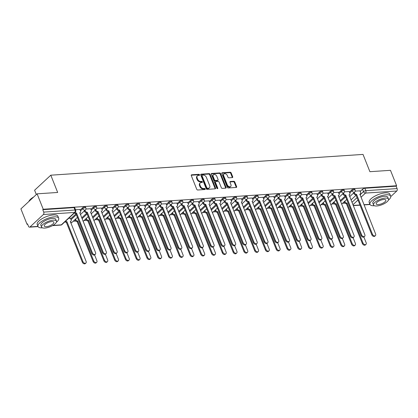 <?xml version="1.0" encoding="UTF-8"?>
<svg xmlns="http://www.w3.org/2000/svg" width="418" height="418" viewBox="0 0 418 418"><rect width="100%" height="100%" fill="white"/><g stroke="black" fill="none" stroke-linecap="round" stroke-linejoin="round"><path stroke-width="0.63" d="M199.558 174.813A0.611 0.423 47.1 0 0 198.869 174.311L191.669 174.787A0.873 0.606 47.1 0 0 191.376 174.907A0.873 0.606 47.1 0 0 191.292 175.597L196.742 189.281A0.873 0.606 47.1 0 0 197.724 189.997L204.924 189.521A0.611 0.423 47.1 0 0 204.501 188.455L203.566 188.518A2.801 1.933 47.1 0 1 200.431 186.229L199.976 185.085A2.801 1.933 47.1 0 1 200.238 182.891A2.801 1.933 47.1 0 1 201.178 182.509L202.108 182.447A0.611 0.423 47.1 0 0 201.685 181.381L200.755 181.443A2.801 1.933 47.1 0 1 197.615 179.155L197.16 178.016A2.801 1.933 47.1 0 1 197.427 175.816A2.801 1.933 47.1 0 1 198.362 175.435L199.297 175.377A0.611 0.423 47.1 0 0 199.558 174.813M199.125 175.388A0.611 0.423 47.1 0 0 198.398 174.75L191.235 175.226M204.752 189.532A0.611 0.423 47.1 0 0 204.026 188.894L203.096 188.957L203.566 188.518M201.936 182.457A0.611 0.423 47.1 0 0 201.215 181.82L200.279 181.882L200.755 181.443M232.335 177.587A0.873 0.606 47.1 0 0 232.627 177.467A0.873 0.606 47.1 0 0 232.711 176.783L231.18 172.942A0.873 0.606 47.1 0 0 230.198 172.226L222.204 172.759A0.873 0.606 47.1 0 0 221.911 172.88A0.873 0.606 47.1 0 0 221.827 173.564L227.277 187.254A0.873 0.606 47.1 0 0 228.254 187.969L236.254 187.436A0.873 0.606 47.1 0 0 236.546 187.316A0.873 0.606 47.1 0 0 236.63 186.632L234.78 181.992A0.873 0.606 47.1 0 0 233.803 181.276L230.381 181.501A0.873 0.606 47.1 0 0 230.088 181.621A0.873 0.606 47.1 0 0 230.004 182.311L230.919 184.61A2.341 1.62 47.1 0 1 230.699 186.444A2.341 1.62 47.1 0 1 227.293 184.85L223.708 175.837A2.341 1.62 47.1 0 1 223.928 174.003A2.341 1.62 47.1 0 1 227.335 175.597L227.93 177.101A0.873 0.606 47.1 0 0 228.912 177.817L232.335 177.587M43.388 214.518L30.023 226.932A1.782 1.123 -93.8 0 1 29.526 227.162A1.782 1.123 -93.8 0 1 28.466 226.258L27.51 223.86L27.034 224.299L20.9 208.88L37.097 193.832L57.674 192.463L50.797 175.189L363.028 154.414L369.904 171.694L390.48 170.325L396.614 185.738L43.232 209.251L42.761 209.69L43.718 212.093L74.994 210.008A1.782 0.632 -21.7 0 1 75.705 210.228L74.749 207.824A1.782 0.632 -21.7 0 0 74.038 207.61L74.994 210.008A1.782 1.123 -93.8 0 1 74.665 212.438L43.388 214.518A1.782 1.123 -93.8 0 0 43.718 212.093M37.097 193.832L43.232 209.251M210.102 174.343A0.873 0.606 47.1 0 0 209.12 173.627L201.126 174.16A0.873 0.606 47.1 0 0 200.833 174.28A0.873 0.606 47.1 0 0 200.75 174.964L206.194 188.654A0.873 0.606 47.1 0 0 207.176 189.37L215.176 188.837A0.873 0.606 47.1 0 0 215.469 188.717A0.873 0.606 47.1 0 0 215.552 188.032L210.102 174.343L209.632 174.781A0.873 0.606 47.1 0 0 208.65 174.066L200.687 174.599M211.665 173.46L219.659 172.927A0.873 0.606 47.1 0 1 220.641 173.642L226.091 187.332A0.873 0.606 47.1 0 1 226.007 188.016A0.873 0.606 47.1 0 1 225.715 188.137L222.292 188.366A0.873 0.606 47.1 0 1 221.31 187.651L219.1 182.096A0.873 0.606 47.1 0 0 218.123 181.381L215.85 181.532A0.873 0.606 47.1 0 0 215.557 181.652A0.873 0.606 47.1 0 0 215.474 182.337L217.773 188.116A0.611 0.423 47.1 0 1 216.827 188.184L211.289 174.264A0.873 0.606 47.1 0 1 211.372 173.58A0.873 0.606 47.1 0 1 211.665 173.46L211.231 173.862M351.005 199.945L356.084 195.227M360.191 191.413L362.542 189.229L363.498 191.632A1.782 0.632 -21.7 0 1 365.823 190.66L397.1 188.581A1.782 1.123 86.2 0 1 396.771 191.01L390.767 196.585M27.034 224.299L27.666 224.257M73.26 221.221L75.783 221.054M84.034 220.505L86.557 220.338M94.802 219.79L97.326 219.622M105.576 219.074L108.1 218.907M116.345 218.358L118.869 218.186M127.119 217.637L129.643 217.47M137.888 216.921L140.411 216.754M148.662 216.205L151.185 216.038M159.43 215.489L161.954 215.322M170.204 214.774L172.728 214.606M180.973 214.058L183.497 213.885M191.747 213.337L194.271 213.17M202.516 212.621L205.039 212.454M213.29 211.905L215.813 211.738M224.058 211.189L226.582 211.022M234.832 210.473L237.356 210.306M245.601 209.758L248.125 209.59M256.375 209.042L258.899 208.869M267.144 208.321L269.673 208.154M277.918 207.605L280.441 207.438M288.686 206.889L291.215 206.722M299.46 206.173L301.984 206.006M310.229 205.457L312.758 205.29M321.003 204.742L323.527 204.574M331.772 204.026L334.301 203.853M342.546 203.305L345.069 203.138M36.319 194.553L34.6 190.232L50.797 175.189M396.614 185.738L396.144 186.177L397.1 188.581M70.464 218.253L68.683 218.311M79.906 209.481L75.501 209.711M90.68 208.765L85.946 209.016M101.449 208.049L96.715 208.3M112.223 207.328L107.489 207.584M122.991 206.612L118.257 206.863M133.765 205.896L129.031 206.147M144.539 205.181L139.8 205.431M155.308 204.465L150.574 204.715M166.082 203.749L161.343 204M176.851 203.033L172.117 203.284M187.625 202.312L182.885 202.568M198.393 201.596L193.659 201.847M209.167 200.88L204.428 201.131M219.936 200.165L215.202 200.415M230.71 199.449L225.971 199.699M241.479 198.733L236.745 198.984M252.253 198.017L247.513 198.268M263.021 197.296L258.287 197.552M273.795 196.58L269.056 196.831M284.564 195.864L279.83 196.115M295.338 195.149L290.599 195.399M306.107 194.433L301.373 194.684M316.881 193.717L312.141 193.968M327.649 192.996L322.915 193.252M338.423 192.28L333.684 192.536M349.192 191.564L344.458 191.815M340.231 200.661L345.31 195.948M349.417 192.128L351.768 189.944L352.108 190.796A1.782 0.632 -21.7 0 1 353.868 189.924A1.782 0.632 -21.7 0 1 355.143 190.049L354.809 189.197A1.782 0.632 158.3 0 0 353.534 189.072A1.782 0.632 158.3 0 0 351.768 189.944M329.462 201.382L334.541 196.664M338.648 192.85L340.999 190.66L341.339 191.517A1.782 0.632 -21.7 0 1 343.1 190.639A1.782 0.632 -21.7 0 1 344.375 190.765L344.035 189.913A1.782 0.632 158.3 0 0 342.76 189.788A1.782 0.632 158.3 0 0 340.999 190.66M318.688 202.098L323.767 197.38M327.874 193.565L330.225 191.381L330.565 192.233A1.782 0.632 -21.7 0 1 332.326 191.355A1.782 0.632 -21.7 0 1 333.601 191.481L333.266 190.629A1.782 0.632 158.3 0 0 331.986 190.504A1.782 0.632 158.3 0 0 330.225 191.381M307.92 202.814L312.998 198.095M317.105 194.281L319.456 192.097L319.796 192.949A1.782 0.632 -21.7 0 1 321.557 192.071A1.782 0.632 -21.7 0 1 322.832 192.196L322.492 191.345A1.782 0.632 158.3 0 0 321.217 191.219A1.782 0.632 158.3 0 0 319.456 192.097M297.146 203.529L302.224 198.811M306.331 194.997L308.683 192.813L309.022 193.665A1.782 0.632 -21.7 0 1 310.783 192.787A1.782 0.632 -21.7 0 1 312.058 192.912L311.724 192.061A1.782 0.632 158.3 0 0 310.443 191.935A1.782 0.632 158.3 0 0 308.683 192.813M286.377 204.245L291.456 199.527M295.563 195.713L297.914 193.529L298.253 194.38A1.782 0.632 -21.7 0 1 300.014 193.503A1.782 0.632 -21.7 0 1 301.289 193.628L300.95 192.776A1.782 0.632 158.3 0 0 299.675 192.651A1.782 0.632 158.3 0 0 297.914 193.529M275.603 204.961L280.682 200.243M284.789 196.429L287.14 194.245L287.48 195.096A1.782 0.632 -21.7 0 1 289.24 194.224A1.782 0.632 -21.7 0 1 290.515 194.349L290.181 193.492A1.782 0.632 158.3 0 0 288.901 193.367A1.782 0.632 158.3 0 0 287.14 194.245M264.834 205.677L269.913 200.964M274.02 197.144L276.371 194.96L276.711 195.812A1.782 0.632 -21.7 0 1 278.472 194.94A1.782 0.632 -21.7 0 1 279.746 195.065L279.407 194.213A1.782 0.632 158.3 0 0 278.132 194.088A1.782 0.632 158.3 0 0 276.371 194.96M254.06 206.398L259.139 201.68M263.246 197.866L265.597 195.676L265.937 196.533A1.782 0.632 -21.7 0 1 267.698 195.655A1.782 0.632 -21.7 0 1 268.973 195.781L268.638 194.929A1.782 0.632 158.3 0 0 267.358 194.804A1.782 0.632 158.3 0 0 265.597 195.676M243.292 207.114L248.37 202.396M252.477 198.581L254.828 196.397L255.168 197.249A1.782 0.632 -21.7 0 1 256.929 196.371A1.782 0.632 -21.7 0 1 258.204 196.497L257.864 195.645A1.782 0.632 158.3 0 0 256.589 195.519A1.782 0.632 158.3 0 0 254.828 196.397M232.518 207.83L237.596 203.111M241.703 199.297L244.055 197.113L244.394 197.965A1.782 0.632 -21.7 0 1 246.155 197.087A1.782 0.632 -21.7 0 1 247.43 197.212L247.095 196.361A1.782 0.632 158.3 0 0 245.815 196.235A1.782 0.632 158.3 0 0 244.055 197.113M221.749 208.545L226.828 203.827M230.935 200.013L233.286 197.829L233.625 198.681A1.782 0.632 -21.7 0 1 235.386 197.803A1.782 0.632 -21.7 0 1 236.661 197.928L236.322 197.077A1.782 0.632 158.3 0 0 235.047 196.951A1.782 0.632 158.3 0 0 233.286 197.829M210.975 209.261L216.054 204.543M220.161 200.729L222.512 198.545L222.851 199.396A1.782 0.632 -21.7 0 1 224.612 198.519A1.782 0.632 -21.7 0 1 225.887 198.644L225.548 197.792A1.782 0.632 158.3 0 0 224.273 197.667A1.782 0.632 158.3 0 0 222.512 198.545M200.206 209.977L205.285 205.259M209.392 201.445L211.743 199.261L212.083 200.112A1.782 0.632 -21.7 0 1 213.844 199.24A1.782 0.632 -21.7 0 1 215.118 199.365L214.779 198.508A1.782 0.632 158.3 0 0 213.504 198.383A1.782 0.632 158.3 0 0 211.743 199.261M189.432 210.693L194.511 205.98M198.618 202.16L200.969 199.976L201.309 200.828A1.782 0.632 -21.7 0 1 203.07 199.956A1.782 0.632 -21.7 0 1 204.345 200.081L204.005 199.229A1.782 0.632 158.3 0 0 202.73 199.104A1.782 0.632 158.3 0 0 200.969 199.976M178.664 211.414L183.742 206.696M187.849 202.882L190.2 200.697L190.54 201.549A1.782 0.632 -21.7 0 1 192.301 200.671A1.782 0.632 -21.7 0 1 193.576 200.797L193.236 199.945A1.782 0.632 158.3 0 0 191.961 199.82A1.782 0.632 158.3 0 0 190.2 200.697M167.89 212.13L172.968 207.412M177.075 203.597L179.426 201.413L179.766 202.265A1.782 0.632 -21.7 0 1 181.527 201.387A1.782 0.632 -21.7 0 1 182.802 201.513L182.462 200.661A1.782 0.632 158.3 0 0 181.187 200.535A1.782 0.632 158.3 0 0 179.426 201.413M157.121 212.846L162.2 208.127M166.307 204.313L168.658 202.129L168.992 202.981A1.782 0.632 -21.7 0 1 170.758 202.103A1.782 0.632 -21.7 0 1 172.033 202.228L171.694 201.377A1.782 0.632 158.3 0 0 170.419 201.251A1.782 0.632 158.3 0 0 168.658 202.129M146.347 213.561L151.426 208.843M155.533 205.029L157.884 202.845L158.223 203.697A1.782 0.632 -21.7 0 1 159.984 202.819A1.782 0.632 -21.7 0 1 161.259 202.944L160.92 202.093A1.782 0.632 158.3 0 0 159.645 201.967A1.782 0.632 158.3 0 0 157.884 202.845M135.578 214.277L140.657 209.559M144.764 205.745L147.115 203.561L147.449 204.412A1.782 0.632 -21.7 0 1 149.216 203.535A1.782 0.632 -21.7 0 1 150.49 203.66L150.151 202.808A1.782 0.632 158.3 0 0 148.876 202.683A1.782 0.632 158.3 0 0 147.115 203.561M124.804 214.993L129.883 210.275M133.99 206.461L136.341 204.277L136.681 205.128A1.782 0.632 -21.7 0 1 138.442 204.256A1.782 0.632 -21.7 0 1 139.716 204.381L139.377 203.524A1.782 0.632 158.3 0 0 138.102 203.399A1.782 0.632 158.3 0 0 136.341 204.277M114.036 215.709L119.114 210.996M123.221 207.176L125.572 204.992L125.907 205.844A1.782 0.632 -21.7 0 1 127.673 204.972A1.782 0.632 -21.7 0 1 128.948 205.097L128.608 204.245A1.782 0.632 158.3 0 0 127.333 204.12A1.782 0.632 158.3 0 0 125.572 204.992M103.262 216.43L108.34 211.712M112.447 207.898L114.798 205.713L115.138 206.565A1.782 0.632 -21.7 0 1 116.899 205.687A1.782 0.632 -21.7 0 1 118.174 205.813L117.834 204.961A1.782 0.632 158.3 0 0 116.559 204.836A1.782 0.632 158.3 0 0 114.798 205.713M92.493 217.146L97.572 212.428M101.678 208.613L104.03 206.429L104.364 207.281A1.782 0.632 -21.7 0 1 106.13 206.403A1.782 0.632 -21.7 0 1 107.405 206.529L107.065 205.677A1.782 0.632 158.3 0 0 105.791 205.551A1.782 0.632 158.3 0 0 104.03 206.429M81.719 217.862L86.798 213.143M90.905 209.329L93.256 207.145L93.595 207.997A1.782 0.632 -21.7 0 1 95.356 207.119A1.782 0.632 -21.7 0 1 96.631 207.244L96.292 206.393A1.782 0.632 158.3 0 0 95.017 206.267A1.782 0.632 158.3 0 0 93.256 207.145M70.689 218.818L76.029 213.859M80.136 210.045L82.487 207.861L82.821 208.713A1.782 0.632 -21.7 0 1 84.588 207.835A1.782 0.632 -21.7 0 1 85.862 207.96L85.523 207.109A1.782 0.632 158.3 0 0 84.248 206.983A1.782 0.632 158.3 0 0 82.487 207.861M359.966 190.848L355.227 191.099M396.144 186.177L364.867 188.262A1.782 0.632 158.3 0 0 362.542 189.229M42.761 209.69L74.038 207.61M77.56 217.721L76.99 217.757M88.334 216.999L87.764 217.041M99.103 216.284L98.533 216.325M109.877 215.568L109.307 215.604M120.645 214.852L120.076 214.889M131.419 214.136L130.85 214.173M142.188 213.42L141.618 213.457M152.962 212.705L152.392 212.741M163.731 211.983L163.161 212.025M174.505 211.268L173.935 211.309M185.273 210.552L184.704 210.588M196.047 209.836L195.478 209.873M206.816 209.12L206.246 209.157M217.59 208.404L217.02 208.441M228.359 207.689L227.789 207.725M239.133 206.967L238.563 207.009M249.907 206.252L249.332 206.288M260.675 205.536L260.106 205.572M271.449 204.82L270.874 204.857M282.218 204.104L281.648 204.141M292.992 203.388L292.417 203.425M303.761 202.667L303.191 202.709M314.535 201.951L313.96 201.993M325.303 201.236L324.734 201.272M336.077 200.52L335.502 200.556M346.846 199.804L346.276 199.841M197.427 175.816L196.951 176.255A2.801 1.933 47.1 0 0 196.69 178.455L197.16 178.016M200.279 181.882A2.801 1.933 47.1 0 1 197.144 179.594L196.69 178.455M200.238 182.891L199.767 183.33A2.801 1.933 47.1 0 0 199.506 185.524L199.976 185.085M203.096 188.957A2.801 1.933 47.1 0 1 199.961 186.668L199.506 185.524M215.139 188.842A0.873 0.606 47.1 0 0 215.077 188.471L209.632 174.781M202.296 175.173A0.611 0.423 47.1 0 0 202.03 175.738L206.811 187.755A0.611 0.423 47.1 0 0 207.5 188.257L208.483 188.189A2.801 1.933 47.1 0 0 209.418 187.807A2.801 1.933 47.1 0 0 209.684 185.613L206.414 177.399A2.801 1.933 47.1 0 0 203.279 175.111L202.296 175.173M201.821 175.612A0.611 0.423 47.1 0 0 201.56 176.177L202.03 175.738M209.418 187.807L208.948 188.246A2.801 1.933 47.1 0 1 208.007 188.628L207.025 188.696A0.611 0.423 47.1 0 1 206.34 188.194L201.56 176.177M211.226 173.893L219.189 173.365L219.659 172.927M225.678 188.137A0.873 0.606 47.1 0 0 225.615 187.771L220.171 174.081A0.873 0.606 47.1 0 0 219.189 173.365M215.557 181.652L215.087 182.091A0.873 0.606 47.1 0 0 215.004 182.776L217.303 188.555L217.773 188.116M216.811 176.339A2.341 1.62 47.1 0 0 213.405 174.74A2.341 1.62 47.1 0 0 213.185 176.579L214.444 179.75A0.873 0.606 47.1 0 0 215.427 180.466L217.7 180.315A0.873 0.606 47.1 0 0 217.992 180.2A0.873 0.606 47.1 0 0 218.071 179.51L216.811 176.339M213.405 174.74L212.929 175.179A2.341 1.62 47.1 0 0 212.71 177.018L213.185 176.579M217.992 180.2L217.517 180.639A0.873 0.606 47.1 0 1 217.224 180.754L214.956 180.905A0.873 0.606 47.1 0 1 213.974 180.189L212.71 177.018M223.928 174.003L223.452 174.442A2.341 1.62 47.1 0 0 223.233 176.276L223.708 175.837M230.699 186.444L230.229 186.883A2.341 1.62 47.1 0 1 226.822 185.289L223.233 176.276M236.217 187.436A0.873 0.606 47.1 0 0 236.154 187.071L234.31 182.431A0.873 0.606 47.1 0 0 233.328 181.715L229.942 181.94M232.298 177.587A0.873 0.606 47.1 0 0 232.236 177.222L230.71 173.381A0.873 0.606 47.1 0 0 229.728 172.665L221.765 173.193M65.6 221.174A1.782 1.233 47.1 0 0 66.953 221.723L82.936 261.616A2.048 1.416 47.1 0 0 85.92 263.016A2.048 1.416 47.1 0 0 86.113 261.407L70.339 221.498A1.782 1.233 47.1 0 0 70.935 221.258A1.782 1.233 47.1 0 0 71.102 219.858L70.438 218.191M85.92 263.016L85.309 263.586A2.048 1.416 -132.9 0 1 82.325 262.19L66.342 222.298A1.782 1.233 -132.9 0 1 64.983 221.744M66.446 222.287L67.058 221.718M75.041 212.401A1.782 1.233 47.1 0 0 76.4 212.95L75.783 213.52A1.782 1.233 -132.9 0 1 74.43 212.971M76.504 212.945L92.383 252.843A2.048 1.416 47.1 0 0 95.367 254.243L94.75 254.813A2.048 1.416 -132.9 0 1 91.767 253.412L75.888 213.514M95.367 254.243A2.048 1.416 47.1 0 0 95.555 252.634L79.781 212.725A1.782 1.233 47.1 0 0 80.381 212.485A1.782 1.233 47.1 0 0 80.549 211.085L79.885 209.418M75.548 219.095L75.731 219.549A1.782 1.233 47.1 0 0 77.727 221.007L93.71 260.9A2.048 1.416 47.1 0 0 96.694 262.3A2.048 1.416 47.1 0 0 96.882 260.691L94.593 254.933M96.694 262.3L96.077 262.87A2.048 1.416 -132.9 0 1 93.094 261.469L77.111 221.577A1.782 1.233 -132.9 0 1 75.115 220.119L75.731 219.549M74.932 219.664L75.115 220.119M77.215 221.571L77.832 221.002M86.317 218.379L86.5 218.833A1.782 1.233 47.1 0 0 88.496 220.291L104.479 260.184A2.048 1.416 47.1 0 0 107.463 261.579A2.048 1.416 47.1 0 0 107.656 259.975L105.362 254.217M107.463 261.579L106.851 262.154A2.048 1.416 -132.9 0 1 103.868 260.754L87.884 220.861A1.782 1.233 -132.9 0 1 85.889 219.403L86.5 218.833M85.706 218.948L85.889 219.403M87.989 220.856L88.6 220.286M84.995 210.322L85.173 210.776A1.782 1.233 47.1 0 0 87.169 212.234L86.557 212.804A1.782 1.233 -132.9 0 1 84.561 211.346L84.379 210.891M87.273 212.229L103.152 252.127A2.048 1.416 47.1 0 0 106.135 253.522L105.524 254.097A2.048 1.416 -132.9 0 1 102.541 252.697L86.662 212.799M106.135 253.522A2.048 1.416 47.1 0 0 106.329 251.918L90.554 212.01A1.782 1.233 47.1 0 0 91.15 211.769A1.782 1.233 47.1 0 0 91.317 210.369L90.654 208.702M95.764 209.606L95.947 210.061A1.782 1.233 47.1 0 0 97.943 211.518L97.326 212.088A1.782 1.233 -132.9 0 1 95.33 210.63L95.152 210.176M98.047 211.513L113.926 251.411A2.048 1.416 47.1 0 0 116.909 252.806L116.293 253.376A2.048 1.416 -132.9 0 1 113.309 251.981L97.431 212.083M116.909 252.806A2.048 1.416 47.1 0 0 117.103 251.202L101.323 211.294A1.782 1.233 47.1 0 0 101.924 211.048A1.782 1.233 47.1 0 0 102.091 209.653L101.428 207.986M56.393 222.261A11.145 3.945 158.3 0 0 58.687 218.217A11.145 3.945 158.3 0 0 54.235 216.853A11.145 3.945 158.3 0 0 42.819 220.647A11.145 3.945 158.3 0 0 37.981 226.457A11.145 3.945 158.3 0 0 42.427 227.82M58.687 218.217L57.919 216.278A11.145 3.945 158.3 0 0 53.467 214.915A11.145 3.945 158.3 0 0 42.051 218.713A11.145 3.945 158.3 0 0 37.207 224.518L37.981 226.457M41.586 227.084L40.88 225.302A8.026 2.837 -21.7 0 1 44.365 221.122A8.026 2.837 -21.7 0 1 52.584 218.389A8.026 2.837 -21.7 0 1 55.787 219.372L56.498 221.153A8.026 2.837 158.3 0 0 53.295 220.171A8.026 2.837 158.3 0 0 45.071 222.904A8.026 2.837 158.3 0 0 41.586 227.084A8.026 2.837 158.3 0 0 44.794 228.066A8.026 2.837 158.3 0 0 53.013 225.333A8.026 2.837 158.3 0 0 56.498 221.153M51.78 221.577A5.173 1.829 158.3 0 0 46.487 223.337A5.173 1.829 158.3 0 0 44.24 226.034A5.173 1.829 158.3 0 0 46.304 226.666A5.173 1.829 158.3 0 0 51.602 224.905A5.173 1.829 158.3 0 0 53.849 222.209A5.173 1.829 158.3 0 0 51.78 221.577M33.252 197.406A11.145 3.945 158.3 0 0 28.884 201.366A11.145 3.945 158.3 0 0 28.805 201.539M28.884 201.366L29.035 201.079A10.878 3.846 -21.7 0 1 33.748 196.941M388.374 200.175A11.145 3.945 158.3 0 0 390.668 196.131A11.145 3.945 158.3 0 0 386.216 194.767A11.145 3.945 158.3 0 0 374.8 198.566A11.145 3.945 158.3 0 0 369.961 204.371A11.145 3.945 158.3 0 0 374.403 205.734M390.668 196.131L389.895 194.192A11.145 3.945 158.3 0 0 385.443 192.829A11.145 3.945 158.3 0 0 374.026 196.627A11.145 3.945 158.3 0 0 369.188 202.437L369.961 204.371M373.567 204.998L372.856 203.216A8.026 2.837 -21.7 0 1 376.341 199.036A8.026 2.837 -21.7 0 1 384.565 196.303A8.026 2.837 -21.7 0 1 387.768 197.286L388.479 199.067A8.026 2.837 158.3 0 0 385.271 198.085A8.026 2.837 158.3 0 0 377.052 200.818A8.026 2.837 158.3 0 0 373.567 204.998A8.026 2.837 158.3 0 0 376.775 205.98A8.026 2.837 158.3 0 0 384.994 203.247A8.026 2.837 158.3 0 0 388.479 199.067M383.761 199.49A5.173 1.829 158.3 0 0 378.462 201.251A5.173 1.829 158.3 0 0 376.216 203.947A5.173 1.829 158.3 0 0 378.285 204.58A5.173 1.829 158.3 0 0 383.583 202.819A5.173 1.829 158.3 0 0 385.824 200.123A5.173 1.829 158.3 0 0 383.761 199.49M97.091 217.663L97.274 218.118A1.782 1.233 47.1 0 0 99.27 219.575L115.253 259.468A2.048 1.416 47.1 0 0 118.237 260.863A2.048 1.416 47.1 0 0 118.425 259.259L116.136 253.496M118.237 260.863L117.62 261.433A2.048 1.416 -132.9 0 1 114.636 260.038L98.653 220.145A1.782 1.233 -132.9 0 1 96.657 218.687L97.274 218.118M96.48 218.233L96.657 218.687M98.758 220.14L99.374 219.57M107.865 216.947L108.043 217.402A1.782 1.233 47.1 0 0 110.038 218.86L126.022 258.752A2.048 1.416 47.1 0 0 129.005 260.148A2.048 1.416 47.1 0 0 129.199 258.538L126.905 252.78M129.005 260.148L128.394 260.717A2.048 1.416 -132.9 0 1 125.41 259.322L109.427 219.429A1.782 1.233 -132.9 0 1 107.431 217.971L108.043 217.402M107.248 217.517L107.431 217.971M109.532 219.424L110.143 218.854M118.634 216.231L118.816 216.686A1.782 1.233 47.1 0 0 120.812 218.144L136.796 258.037A2.048 1.416 47.1 0 0 139.779 259.432A2.048 1.416 47.1 0 0 139.973 257.822L137.679 252.064M139.779 259.432L139.163 260.001A2.048 1.416 -132.9 0 1 136.179 258.606L120.196 218.713A1.782 1.233 -132.9 0 1 118.2 217.255L118.816 216.686M118.022 216.801L118.2 217.255M120.3 218.708L120.917 218.133M106.538 208.89L106.715 209.345A1.782 1.233 47.1 0 0 108.711 210.803L108.1 211.372A1.782 1.233 -132.9 0 1 106.104 209.914L105.921 209.46M108.816 210.797L124.695 250.695A2.048 1.416 47.1 0 0 127.678 252.091L127.067 252.66A2.048 1.416 -132.9 0 1 124.083 251.265L108.205 211.367M127.678 252.091A2.048 1.416 47.1 0 0 127.871 250.481L112.097 210.578A1.782 1.233 47.1 0 0 112.693 210.332A1.782 1.233 47.1 0 0 112.86 208.937L112.196 207.271M117.306 208.174L117.489 208.629A1.782 1.233 47.1 0 0 119.485 210.087L118.869 210.656A1.782 1.233 -132.9 0 1 116.873 209.199L116.695 208.744M119.59 210.076L135.469 249.98A2.048 1.416 47.1 0 0 138.452 251.375L137.835 251.944A2.048 1.416 -132.9 0 1 134.852 250.549L118.973 210.651M138.452 251.375A2.048 1.416 47.1 0 0 138.645 249.765L122.866 209.862A1.782 1.233 47.1 0 0 123.467 209.617A1.782 1.233 47.1 0 0 123.634 208.216L122.97 206.555M128.08 207.459L128.258 207.913A1.782 1.233 47.1 0 0 130.254 209.371L129.643 209.94A1.782 1.233 -132.9 0 1 127.647 208.483L127.464 208.028M130.359 209.361L146.237 249.264A2.048 1.416 47.1 0 0 149.221 250.659L148.609 251.228A2.048 1.416 -132.9 0 1 145.626 249.833L129.747 209.93M149.221 250.659A2.048 1.416 47.1 0 0 149.414 249.05L133.64 209.141A1.782 1.233 47.1 0 0 134.235 208.901A1.782 1.233 47.1 0 0 134.403 207.5L133.739 205.834M129.408 215.516L129.585 215.97A1.782 1.233 47.1 0 0 131.581 217.428L147.564 257.321A2.048 1.416 47.1 0 0 150.548 258.716A2.048 1.416 47.1 0 0 150.741 257.107L148.447 251.349M150.548 258.716L149.937 259.285A2.048 1.416 -132.9 0 1 146.953 257.89L130.97 217.997A1.782 1.233 -132.9 0 1 128.974 216.54L129.585 215.97M128.791 216.085L128.974 216.54M131.074 217.987L131.686 217.417M138.849 206.738L139.032 207.192A1.782 1.233 47.1 0 0 141.028 208.65L140.411 209.225A1.782 1.233 -132.9 0 1 138.415 207.767L138.238 207.312M141.132 208.645L157.011 248.543A2.048 1.416 47.1 0 0 159.995 249.943L159.378 250.513A2.048 1.416 -132.9 0 1 156.395 249.118L140.516 209.214M159.995 249.943A2.048 1.416 47.1 0 0 160.188 248.334L144.409 208.425A1.782 1.233 47.1 0 0 145.009 208.185A1.782 1.233 47.1 0 0 145.177 206.785L144.513 205.118M140.176 214.795L140.359 215.249A1.782 1.233 47.1 0 0 142.355 216.707L158.338 256.6A2.048 1.416 47.1 0 0 161.322 258A2.048 1.416 47.1 0 0 161.515 256.391L159.221 250.633M161.322 258L160.705 258.57A2.048 1.416 -132.9 0 1 157.722 257.174L141.739 217.282A1.782 1.233 -132.9 0 1 139.743 215.824L140.359 215.249M139.565 215.369L139.743 215.824M141.843 217.271L142.46 216.702M149.623 206.022L149.801 206.476A1.782 1.233 47.1 0 0 151.797 207.934L151.185 208.504A1.782 1.233 -132.9 0 1 149.189 207.046L149.007 206.591M151.901 207.929L167.78 247.827A2.048 1.416 47.1 0 0 170.763 249.227L170.152 249.797A2.048 1.416 -132.9 0 1 167.169 248.396L151.29 208.498M170.763 249.227A2.048 1.416 47.1 0 0 170.957 247.618L155.182 207.709A1.782 1.233 47.1 0 0 155.778 207.469A1.782 1.233 47.1 0 0 155.945 206.069L155.282 204.402M150.95 214.079L151.128 214.533A1.782 1.233 47.1 0 0 153.124 215.991L169.107 255.884A2.048 1.416 47.1 0 0 172.091 257.284A2.048 1.416 47.1 0 0 172.284 255.675L169.99 249.917M172.091 257.284L171.479 257.854A2.048 1.416 -132.9 0 1 168.496 256.453L152.513 216.561A1.782 1.233 -132.9 0 1 150.517 215.103L151.128 214.533M150.334 214.648L150.517 215.103M152.617 216.555L153.228 215.986M160.392 205.306L160.575 205.76A1.782 1.233 47.1 0 0 162.571 207.218L161.954 207.788A1.782 1.233 -132.9 0 1 159.958 206.33L159.78 205.875M162.675 207.213L178.554 247.111A2.048 1.416 47.1 0 0 181.537 248.506L180.921 249.081A2.048 1.416 -132.9 0 1 177.937 247.681L162.059 207.783M181.537 248.506A2.048 1.416 47.1 0 0 181.731 246.902L165.956 206.994A1.782 1.233 47.1 0 0 166.552 206.748A1.782 1.233 47.1 0 0 166.719 205.353L166.056 203.686M161.719 213.363L161.902 213.817A1.782 1.233 47.1 0 0 163.898 215.275L179.881 255.168A2.048 1.416 47.1 0 0 182.865 256.563A2.048 1.416 47.1 0 0 183.058 254.959L180.764 249.201M182.865 256.563L182.248 257.138A2.048 1.416 -132.9 0 1 179.265 255.738L163.281 215.845A1.782 1.233 -132.9 0 1 161.285 214.387L161.902 213.817M161.108 213.932L161.285 214.387M163.386 215.84L164.002 215.27M171.166 204.59L171.343 205.045A1.782 1.233 47.1 0 0 173.339 206.502L172.728 207.072A1.782 1.233 -132.9 0 1 170.732 205.614L170.549 205.16M173.444 206.497L189.323 246.395A2.048 1.416 47.1 0 0 192.306 247.79L191.695 248.36A2.048 1.416 -132.9 0 1 188.711 246.965L172.833 207.067M192.306 247.79A2.048 1.416 47.1 0 0 192.499 246.186L176.725 206.278A1.782 1.233 47.1 0 0 177.321 206.032A1.782 1.233 47.1 0 0 177.488 204.637L176.824 202.97M172.493 212.647L172.671 213.102A1.782 1.233 47.1 0 0 174.667 214.559L190.65 254.452A2.048 1.416 47.1 0 0 193.633 255.847A2.048 1.416 47.1 0 0 193.827 254.243L191.533 248.48M193.633 255.847L193.022 256.417A2.048 1.416 -132.9 0 1 190.038 255.022L174.055 215.129A1.782 1.233 -132.9 0 1 172.059 213.671L172.671 213.102M171.876 213.217L172.059 213.671M174.16 215.124L174.771 214.554M181.934 203.874L182.117 204.329A1.782 1.233 47.1 0 0 184.113 205.787L183.502 206.356A1.782 1.233 -132.9 0 1 181.501 204.898L181.323 204.444M184.218 205.781L200.097 245.679A2.048 1.416 47.1 0 0 203.08 247.075L202.464 247.644A2.048 1.416 -132.9 0 1 199.48 246.249L183.601 206.351M203.08 247.075A2.048 1.416 47.1 0 0 203.273 245.465L187.499 205.562A1.782 1.233 47.1 0 0 188.095 205.316A1.782 1.233 47.1 0 0 188.262 203.921L187.598 202.255M183.262 211.931L183.445 212.386A1.782 1.233 47.1 0 0 185.44 213.844L201.424 253.736A2.048 1.416 47.1 0 0 204.407 255.132A2.048 1.416 47.1 0 0 204.601 253.522L202.307 247.764M204.407 255.132L203.791 255.701A2.048 1.416 -132.9 0 1 200.807 254.306L184.824 214.413A1.782 1.233 -132.9 0 1 182.828 212.955L183.445 212.386M182.65 212.501L182.828 212.955M184.928 214.408L185.545 213.838M192.708 203.158L192.886 203.613A1.782 1.233 47.1 0 0 194.887 205.071L194.271 205.64A1.782 1.233 -132.9 0 1 192.275 204.183L192.092 203.728M194.987 205.06L210.865 244.964A2.048 1.416 47.1 0 0 213.849 246.359L213.237 246.928A2.048 1.416 -132.9 0 1 210.254 245.533L194.375 205.635M213.849 246.359A2.048 1.416 47.1 0 0 214.042 244.749L198.268 204.846A1.782 1.233 47.1 0 0 198.863 204.601A1.782 1.233 47.1 0 0 199.031 203.2L198.367 201.533M194.036 211.215L194.213 211.67A1.782 1.233 47.1 0 0 196.209 213.128L212.192 253.021A2.048 1.416 47.1 0 0 215.176 254.416A2.048 1.416 47.1 0 0 215.369 252.806L213.076 247.048M215.176 254.416L214.565 254.985A2.048 1.416 -132.9 0 1 211.581 253.59L195.598 213.697A1.782 1.233 -132.9 0 1 193.602 212.239L194.213 211.67M193.419 211.785L193.602 212.239M195.702 213.692L196.314 213.117M203.477 202.443L203.66 202.897A1.782 1.233 47.1 0 0 205.656 204.355L205.045 204.924A1.782 1.233 -132.9 0 1 203.043 203.467L202.866 203.012M205.76 204.345L221.639 244.248A2.048 1.416 47.1 0 0 224.623 245.643L224.006 246.212A2.048 1.416 -132.9 0 1 221.023 244.817L205.144 204.914M224.623 245.643A2.048 1.416 47.1 0 0 224.816 244.034L209.042 204.125A1.782 1.233 47.1 0 0 209.637 203.885A1.782 1.233 47.1 0 0 209.805 202.484L209.141 200.818M204.804 210.5L204.987 210.954A1.782 1.233 47.1 0 0 206.983 212.412L222.966 252.305A2.048 1.416 47.1 0 0 225.95 253.7A2.048 1.416 47.1 0 0 226.143 252.091L223.849 246.333M225.95 253.7L225.333 254.269A2.048 1.416 -132.9 0 1 222.35 252.874L206.372 212.981A1.782 1.233 -132.9 0 1 204.371 211.524L204.987 210.954M204.193 211.069L204.371 211.524M206.471 212.971L207.088 212.401M214.251 201.722L214.429 202.176A1.782 1.233 47.1 0 0 216.43 203.634L215.813 204.209A1.782 1.233 -132.9 0 1 213.817 202.751L213.635 202.296M216.529 203.629L232.408 243.527A2.048 1.416 47.1 0 0 235.391 244.927L234.78 245.497A2.048 1.416 -132.9 0 1 231.797 244.102L215.918 204.198M235.391 244.927A2.048 1.416 47.1 0 0 235.585 243.318L219.811 203.409A1.782 1.233 47.1 0 0 220.406 203.169A1.782 1.233 47.1 0 0 220.573 201.769L219.91 200.102M215.578 209.779L215.756 210.233A1.782 1.233 47.1 0 0 217.757 211.691L233.735 251.584A2.048 1.416 47.1 0 0 236.719 252.984A2.048 1.416 47.1 0 0 236.912 251.375L234.618 245.617M236.719 252.984L236.107 253.554A2.048 1.416 -132.9 0 1 233.124 252.159L217.141 212.266A1.782 1.233 -132.9 0 1 215.145 210.808L215.756 210.233M214.962 210.353L215.145 210.808M217.245 212.255L217.856 211.686M225.02 201.006L225.203 201.46A1.782 1.233 47.1 0 0 227.199 202.918L226.587 203.488A1.782 1.233 -132.9 0 1 224.586 202.03L224.409 201.575M227.303 202.913L243.182 242.811A2.048 1.416 47.1 0 0 246.165 244.211L245.549 244.781A2.048 1.416 -132.9 0 1 242.565 243.38L226.687 203.482M246.165 244.211A2.048 1.416 47.1 0 0 246.359 242.602L230.584 202.693A1.782 1.233 47.1 0 0 231.18 202.453A1.782 1.233 47.1 0 0 231.347 201.053L230.684 199.386M226.347 209.063L226.53 209.517A1.782 1.233 47.1 0 0 228.526 210.975L244.509 250.868A2.048 1.416 47.1 0 0 247.493 252.268A2.048 1.416 47.1 0 0 247.686 250.659L245.392 244.901M247.493 252.268L246.876 252.838A2.048 1.416 -132.9 0 1 243.893 251.437L227.914 211.545A1.782 1.233 -132.9 0 1 225.913 210.087L226.53 209.517M225.736 209.632L225.913 210.087M228.014 211.539L228.63 210.97M235.794 200.29L235.971 200.744A1.782 1.233 47.1 0 0 237.973 202.202L237.356 202.772A1.782 1.233 -132.9 0 1 235.36 201.314L235.177 200.859M238.072 202.197L253.951 242.095A2.048 1.416 47.1 0 0 256.934 243.49L256.323 244.065A2.048 1.416 -132.9 0 1 253.339 242.665L237.461 202.767M256.934 243.49A2.048 1.416 47.1 0 0 257.127 241.886L241.353 201.978A1.782 1.233 47.1 0 0 241.949 201.732A1.782 1.233 47.1 0 0 242.116 200.337L241.452 198.67M237.121 208.347L237.299 208.801A1.782 1.233 47.1 0 0 239.3 210.259L255.278 250.152A2.048 1.416 47.1 0 0 258.261 251.547A2.048 1.416 47.1 0 0 258.455 249.943L256.161 244.18M258.261 251.547L257.65 252.122A2.048 1.416 -132.9 0 1 254.666 250.722L238.683 210.829A1.782 1.233 -132.9 0 1 236.687 209.371L237.299 208.801M236.504 208.916L236.687 209.371M238.788 210.824L239.399 210.254M246.563 199.574L246.745 200.029A1.782 1.233 47.1 0 0 248.741 201.486L248.13 202.056A1.782 1.233 -132.9 0 1 246.129 200.598L245.951 200.144M248.846 201.481L264.725 241.379A2.048 1.416 47.1 0 0 267.708 242.774L267.092 243.344A2.048 1.416 -132.9 0 1 264.108 241.949L248.229 202.051M267.708 242.774A2.048 1.416 47.1 0 0 267.901 241.17L252.127 201.262A1.782 1.233 47.1 0 0 252.723 201.016A1.782 1.233 47.1 0 0 252.89 199.621L252.226 197.954M247.89 207.631L248.073 208.086A1.782 1.233 47.1 0 0 250.069 209.543L266.052 249.436A2.048 1.416 47.1 0 0 269.035 250.831A2.048 1.416 47.1 0 0 269.229 249.227L266.935 243.464M269.035 250.831L268.419 251.401A2.048 1.416 -132.9 0 1 265.435 250.006L249.457 210.113A1.782 1.233 -132.9 0 1 247.456 208.655L248.073 208.086M247.278 208.201L247.456 208.655M249.556 210.108L250.173 209.538M257.336 198.858L257.514 199.313A1.782 1.233 47.1 0 0 259.515 200.771L258.899 201.34A1.782 1.233 -132.9 0 1 256.903 199.882L256.72 199.428M259.615 200.76L275.493 240.663A2.048 1.416 47.1 0 0 278.477 242.059L277.865 242.628A2.048 1.416 -132.9 0 1 274.882 241.233L259.003 201.335M278.477 242.059A2.048 1.416 47.1 0 0 278.67 240.449L262.896 200.546A1.782 1.233 47.1 0 0 263.492 200.3A1.782 1.233 47.1 0 0 263.659 198.905L262.995 197.239M258.664 206.915L258.841 207.37A1.782 1.233 47.1 0 0 260.842 208.828L276.82 248.72A2.048 1.416 47.1 0 0 279.804 250.116A2.048 1.416 47.1 0 0 279.997 248.506L277.704 242.748M279.804 250.116L279.193 250.685A2.048 1.416 -132.9 0 1 276.209 249.29L260.226 209.397A1.782 1.233 -132.9 0 1 258.23 207.939L258.841 207.37M258.047 207.485L258.23 207.939M260.33 209.392L260.942 208.817M268.105 198.142L268.288 198.597A1.782 1.233 47.1 0 0 270.284 200.055L269.673 200.624A1.782 1.233 -132.9 0 1 267.672 199.167L267.494 198.712M270.389 200.044L286.267 239.948A2.048 1.416 47.1 0 0 289.251 241.343L288.634 241.912A2.048 1.416 -132.9 0 1 285.651 240.517L269.772 200.614M289.251 241.343A2.048 1.416 47.1 0 0 289.444 239.733L273.67 199.83A1.782 1.233 47.1 0 0 274.265 199.585A1.782 1.233 47.1 0 0 274.433 198.184L273.769 196.517M269.432 206.199L269.615 206.654A1.782 1.233 47.1 0 0 271.611 208.112L287.594 248.005A2.048 1.416 47.1 0 0 290.578 249.4A2.048 1.416 47.1 0 0 290.771 247.79L288.477 242.032M290.578 249.4L289.961 249.969A2.048 1.416 -132.9 0 1 286.978 248.574L271 208.681A1.782 1.233 -132.9 0 1 268.999 207.224L269.615 206.654M268.821 206.769L268.999 207.224M271.099 208.671L271.716 208.101M278.879 197.427L279.057 197.881A1.782 1.233 47.1 0 0 281.058 199.339L280.441 199.909A1.782 1.233 -132.9 0 1 278.445 198.451L278.263 197.996M281.157 199.329L297.036 239.232A2.048 1.416 47.1 0 0 300.019 240.627L299.408 241.196A2.048 1.416 -132.9 0 1 296.425 239.801L280.546 199.898M300.019 240.627A2.048 1.416 47.1 0 0 300.213 239.018L284.439 199.109A1.782 1.233 47.1 0 0 285.034 198.869A1.782 1.233 47.1 0 0 285.201 197.468L284.538 195.802M280.206 205.484L280.384 205.938A1.782 1.233 47.1 0 0 282.385 207.396L298.363 247.289A2.048 1.416 47.1 0 0 301.347 248.684A2.048 1.416 47.1 0 0 301.54 247.075L299.251 241.317M301.347 248.684L300.735 249.253A2.048 1.416 -132.9 0 1 297.752 247.858L281.769 207.965A1.782 1.233 -132.9 0 1 279.773 206.508L280.384 205.938M279.59 206.053L279.773 206.508M281.873 207.955L282.484 207.385M289.648 196.706L289.831 197.16A1.782 1.233 47.1 0 0 291.827 198.618L291.215 199.193A1.782 1.233 -132.9 0 1 289.214 197.735L289.037 197.28M291.931 198.613L307.81 238.511A2.048 1.416 47.1 0 0 310.793 239.911L310.177 240.481A2.048 1.416 -132.9 0 1 307.193 239.086L291.315 199.182M310.793 239.911A2.048 1.416 47.1 0 0 310.987 238.302L295.212 198.393A1.782 1.233 47.1 0 0 295.808 198.153A1.782 1.233 47.1 0 0 295.975 196.753L295.312 195.086M290.975 204.763L291.158 205.217A1.782 1.233 47.1 0 0 293.154 206.675L309.137 246.568A2.048 1.416 47.1 0 0 312.121 247.968A2.048 1.416 47.1 0 0 312.314 246.359L310.02 240.601M312.121 247.968L311.504 248.538A2.048 1.416 -132.9 0 1 308.521 247.142L292.543 207.25A1.782 1.233 -132.9 0 1 290.541 205.792L291.158 205.217M290.364 205.337L290.541 205.792M292.642 207.239L293.258 206.67M300.422 195.99L300.599 196.444A1.782 1.233 47.1 0 0 302.601 197.902L301.984 198.472A1.782 1.233 -132.9 0 1 299.988 197.014L299.805 196.559M302.7 197.897L318.579 237.795A2.048 1.416 47.1 0 0 321.562 239.195L320.951 239.765A2.048 1.416 -132.9 0 1 317.967 238.364L302.089 198.466M321.562 239.195A2.048 1.416 47.1 0 0 321.755 237.586L305.981 197.677A1.782 1.233 47.1 0 0 306.577 197.437A1.782 1.233 47.1 0 0 306.744 196.037L306.08 194.37M301.749 204.047L301.927 204.501A1.782 1.233 47.1 0 0 303.928 205.959L319.906 245.852A2.048 1.416 47.1 0 0 322.889 247.252A2.048 1.416 47.1 0 0 323.083 245.643L320.794 239.885M322.889 247.252L322.278 247.822A2.048 1.416 -132.9 0 1 319.295 246.421L303.311 206.529A1.782 1.233 -132.9 0 1 301.315 205.071L301.927 204.501M301.132 204.616L301.315 205.071M303.416 206.523L304.027 205.954M311.191 195.274L311.373 195.728A1.782 1.233 47.1 0 0 313.369 197.186L312.758 197.756A1.782 1.233 -132.9 0 1 310.757 196.298L310.579 195.843M313.474 197.181L329.353 237.079A2.048 1.416 47.1 0 0 332.336 238.474L331.72 239.049A2.048 1.416 -132.9 0 1 328.736 237.649L312.857 197.751M332.336 238.474A2.048 1.416 47.1 0 0 332.529 236.87L316.755 196.962A1.782 1.233 47.1 0 0 317.351 196.716A1.782 1.233 47.1 0 0 317.518 195.321L316.854 193.654M312.518 203.331L312.701 203.785A1.782 1.233 47.1 0 0 314.697 205.243L330.68 245.136A2.048 1.416 47.1 0 0 333.663 246.531A2.048 1.416 47.1 0 0 333.857 244.927L331.563 239.164M333.663 246.531L333.047 247.106A2.048 1.416 -132.9 0 1 330.063 245.706L314.085 205.813A1.782 1.233 -132.9 0 1 312.084 204.355L312.701 203.785M311.906 203.9L312.084 204.355M314.184 205.808L314.801 205.238M321.964 194.558L322.142 195.013A1.782 1.233 47.1 0 0 324.143 196.47L323.527 197.04A1.782 1.233 -132.9 0 1 321.531 195.582L321.348 195.128M324.243 196.465L340.121 236.363A2.048 1.416 47.1 0 0 343.105 237.758L342.494 238.328A2.048 1.416 -132.9 0 1 339.51 236.933L323.631 197.035M343.105 237.758A2.048 1.416 47.1 0 0 343.298 236.154L327.524 196.246A1.782 1.233 47.1 0 0 328.12 196A1.782 1.233 47.1 0 0 328.287 194.605L327.623 192.938M323.292 202.615L323.469 203.07A1.782 1.233 47.1 0 0 325.47 204.527L341.449 244.42A2.048 1.416 47.1 0 0 344.432 245.815A2.048 1.416 47.1 0 0 344.625 244.211L342.337 238.448M344.432 245.815L343.821 246.385A2.048 1.416 -132.9 0 1 340.837 244.99L324.854 205.097A1.782 1.233 -132.9 0 1 322.858 203.639L323.469 203.07M322.675 203.185L322.858 203.639M324.958 205.092L325.57 204.522M332.733 193.842L332.916 194.297A1.782 1.233 47.1 0 0 334.912 195.755L334.301 196.324A1.782 1.233 -132.9 0 1 332.3 194.866L332.122 194.412M335.017 195.744L350.895 235.647A2.048 1.416 47.1 0 0 353.879 237.043L353.262 237.612A2.048 1.416 -132.9 0 1 350.279 236.217L334.4 196.319M353.879 237.043A2.048 1.416 47.1 0 0 354.072 235.433L338.298 195.53A1.782 1.233 47.1 0 0 338.893 195.284A1.782 1.233 47.1 0 0 339.061 193.889L338.397 192.223M334.06 201.899L334.243 202.354A1.782 1.233 47.1 0 0 336.239 203.812L352.222 243.704A2.048 1.416 47.1 0 0 355.206 245.1A2.048 1.416 47.1 0 0 355.399 243.49L353.105 237.732M355.206 245.1L354.589 245.669A2.048 1.416 -132.9 0 1 351.606 244.274L335.628 204.381A1.782 1.233 -132.9 0 1 333.627 202.923L334.243 202.354M333.449 202.469L333.627 202.923M335.727 204.376L336.344 203.801M343.507 193.126L343.685 193.581A1.782 1.233 47.1 0 0 345.686 195.039L345.069 195.608A1.782 1.233 -132.9 0 1 343.073 194.151L342.891 193.696M345.785 195.028L361.664 234.932A2.048 1.416 47.1 0 0 364.648 236.327L364.036 236.896A2.048 1.416 -132.9 0 1 361.053 235.501L345.174 195.598M364.648 236.327A2.048 1.416 47.1 0 0 364.841 234.717L349.067 194.814A1.782 1.233 47.1 0 0 349.662 194.569A1.782 1.233 47.1 0 0 349.829 193.168L349.166 191.501M344.834 201.183L345.012 201.638A1.782 1.233 47.1 0 0 347.013 203.096L362.991 242.989A2.048 1.416 47.1 0 0 365.975 244.384A2.048 1.416 47.1 0 0 366.168 242.774L363.879 237.016M365.975 244.384L365.363 244.953A2.048 1.416 -132.9 0 1 362.38 243.558L346.397 203.665A1.782 1.233 -132.9 0 1 344.401 202.207L345.012 201.638M344.218 201.753L344.401 202.207M346.501 203.655L347.112 203.085M354.276 192.411L354.459 192.865A1.782 1.233 47.1 0 0 356.455 194.318L355.843 194.892A1.782 1.233 -132.9 0 1 353.842 193.435L353.665 192.98M356.559 194.313L372.438 234.216A2.048 1.416 47.1 0 0 375.421 235.611L374.805 236.18A2.048 1.416 -132.9 0 1 371.821 234.785L355.943 194.882M375.421 235.611A2.048 1.416 47.1 0 0 375.615 234.002L359.841 194.093A1.782 1.233 47.1 0 0 360.436 193.853A1.782 1.233 47.1 0 0 360.603 192.452L359.94 190.786M198.398 174.75L198.869 174.311M204.026 188.894L204.501 188.455M201.215 181.82L201.685 181.381M351.961 202.349L357.04 197.63M360.034 194.851L363.498 191.632A1.782 1.233 -132.9 0 0 365.494 193.09L360.995 197.27M358.001 200.05L352.923 204.768M353.189 205.431L359.966 204.982M363.958 204.715L369.935 204.318M396.771 191.01L365.494 193.09A1.782 1.123 -93.8 0 0 365.823 190.66L364.867 188.262M52.882 225.412L61.305 224.853L74.665 212.438A1.782 1.233 47.1 0 0 75.261 212.192A1.782 1.782 0 0 0 75.705 210.228M30.023 226.932L37.96 226.404M340.571 201.518L345.649 196.8M349.756 192.98L352.108 190.796A1.782 1.233 -132.9 0 0 354.103 192.254A1.782 1.233 -132.9 0 0 354.704 192.014A1.782 1.782 0 0 0 355.143 190.049M329.802 202.234L334.881 197.515M338.988 193.701L341.339 191.517A1.782 1.233 -132.9 0 0 343.335 192.975A1.782 1.233 -132.9 0 0 343.93 192.729A1.782 1.782 0 0 0 344.375 190.765M319.028 202.949L324.107 198.231M328.214 194.417L330.565 192.233A1.782 1.233 -132.9 0 0 332.561 193.691A1.782 1.233 -132.9 0 0 333.162 193.445A1.782 1.782 0 0 0 333.601 191.481M308.259 203.665L313.338 198.947M317.445 195.133L319.796 192.949A1.782 1.233 -132.9 0 0 321.792 194.407A1.782 1.233 -132.9 0 0 322.388 194.161A1.782 1.782 0 0 0 322.832 192.196M297.485 204.381L302.564 199.663M306.671 195.849L309.022 193.665A1.782 1.233 -132.9 0 0 311.018 195.122A1.782 1.233 -132.9 0 0 311.619 194.877A1.782 1.782 0 0 0 312.058 192.912M286.717 205.097L291.795 200.379M295.902 196.564L298.253 194.38A1.782 1.233 -132.9 0 0 300.249 195.838A1.782 1.233 -132.9 0 0 300.845 195.598A1.782 1.782 0 0 0 301.289 193.628M275.943 205.813L281.021 201.1M285.128 197.28L287.48 195.096A1.782 1.233 -132.9 0 0 289.475 196.554A1.782 1.233 -132.9 0 0 290.076 196.314A1.782 1.782 0 0 0 290.515 194.349M265.174 206.534L270.253 201.816M274.36 197.996L276.711 195.812A1.782 1.233 -132.9 0 0 278.707 197.27A1.782 1.233 -132.9 0 0 279.302 197.03A1.782 1.782 0 0 0 279.746 195.065M254.4 207.25L259.479 202.531M263.586 198.717L265.937 196.533A1.782 1.233 -132.9 0 0 267.933 197.991A1.782 1.233 -132.9 0 0 268.534 197.745A1.782 1.782 0 0 0 268.973 195.781M243.631 207.965L248.71 203.247M252.817 199.433L255.168 197.249A1.782 1.233 -132.9 0 0 257.164 198.707A1.782 1.233 -132.9 0 0 257.76 198.461A1.782 1.782 0 0 0 258.204 196.497M232.857 208.681L237.936 203.963M242.043 200.149L244.394 197.965A1.782 1.233 -132.9 0 0 246.39 199.423A1.782 1.233 -132.9 0 0 246.991 199.177A1.782 1.782 0 0 0 247.43 197.212M222.089 209.397L227.167 204.679M231.274 200.865L233.625 198.681A1.782 1.233 -132.9 0 0 235.621 200.138A1.782 1.233 -132.9 0 0 236.217 199.893A1.782 1.782 0 0 0 236.661 197.928M211.315 210.113L216.393 205.395M220.5 201.581L222.851 199.396A1.782 1.233 -132.9 0 0 224.847 200.854A1.782 1.233 -132.9 0 0 225.448 200.614A1.782 1.782 0 0 0 225.887 198.644M200.546 210.829L205.625 206.116M209.731 202.296L212.083 200.112A1.782 1.233 -132.9 0 0 214.079 201.57A1.782 1.233 -132.9 0 0 214.674 201.33A1.782 1.782 0 0 0 215.118 199.365M189.772 211.55L194.851 206.832M198.958 203.017L201.309 200.828A1.782 1.233 -132.9 0 0 203.305 202.286A1.782 1.233 -132.9 0 0 203.906 202.046A1.782 1.782 0 0 0 204.345 200.081M179.003 212.266L184.082 207.547M188.184 203.733L190.54 201.549A1.782 1.233 -132.9 0 0 192.536 203.007A1.782 1.233 -132.9 0 0 193.132 202.761A1.782 1.782 0 0 0 193.576 200.797M168.229 212.981L173.308 208.263M177.415 204.449L179.766 202.265A1.782 1.233 -132.9 0 0 181.762 203.723A1.782 1.233 -132.9 0 0 182.363 203.477A1.782 1.782 0 0 0 182.802 201.513M157.461 213.697L162.539 208.979M166.641 205.165L168.992 202.981A1.782 1.233 -132.9 0 0 170.993 204.439A1.782 1.233 -132.9 0 0 171.589 204.193A1.782 1.782 0 0 0 172.033 202.228M146.687 214.413L151.765 209.695M155.872 205.881L158.223 203.697A1.782 1.233 -132.9 0 0 160.219 205.154A1.782 1.233 -132.9 0 0 160.82 204.909A1.782 1.782 0 0 0 161.259 202.944M135.918 215.129L140.991 210.411M145.098 206.596L147.449 204.412A1.782 1.233 -132.9 0 0 149.451 205.87A1.782 1.233 -132.9 0 0 150.046 205.63A1.782 1.782 0 0 0 150.49 203.66M125.144 215.845L130.223 211.132M134.33 207.312L136.681 205.128A1.782 1.233 -132.9 0 0 138.677 206.586A1.782 1.233 -132.9 0 0 139.278 206.346A1.782 1.782 0 0 0 139.716 204.381M114.375 216.566L119.449 211.848M123.556 208.033L125.907 205.844A1.782 1.233 -132.9 0 0 127.908 207.302A1.782 1.233 -132.9 0 0 128.504 207.062A1.782 1.782 0 0 0 128.948 205.097M103.601 217.282L108.68 212.563M112.787 208.749L115.138 206.565A1.782 1.233 -132.9 0 0 117.134 208.023A1.782 1.233 -132.9 0 0 117.735 207.777A1.782 1.782 0 0 0 118.174 205.813M92.833 217.997L97.906 213.279M102.013 209.465L104.364 207.281A1.782 1.233 -132.9 0 0 106.365 208.739A1.782 1.233 -132.9 0 0 106.961 208.493A1.782 1.782 0 0 0 107.405 206.529M82.059 218.713L87.137 213.995M91.244 210.181L93.595 207.997A1.782 1.233 -132.9 0 0 95.591 209.455A1.782 1.233 -132.9 0 0 96.187 209.209A1.782 1.782 0 0 0 96.631 207.244M71.029 219.669L76.363 214.711M80.47 210.897L82.821 208.713A1.782 1.233 -132.9 0 0 84.823 210.17A1.782 1.233 -132.9 0 0 85.418 209.93A1.782 1.782 0 0 0 85.862 207.96M77.419 217.36L72.053 222.345A1.782 1.233 -132.9 0 1 71.457 222.585A1.782 1.233 47.1 0 1 70.579 222.371M61.901 224.607A1.782 1.233 47.1 0 1 61.305 224.853A1.782 1.123 86.2 0 1 60.803 225.083A1.782 1.782 0 0 0 61.901 224.607L75.261 212.192M197.144 179.594L197.615 179.155M199.961 186.668L200.431 186.229M191.235 175.194L191.669 174.787M215.077 188.471L215.552 188.032M200.692 174.562L201.126 174.16M208.65 174.066L209.12 173.627M206.34 188.194L206.811 187.755M207.025 188.696L207.5 188.257M208.007 188.628L208.483 188.189M220.171 174.081L220.641 173.642M225.615 187.771L226.091 187.332M215.004 182.776L215.474 182.337M213.974 180.189L214.444 179.75M214.956 180.905L215.427 180.466M217.224 180.754L217.7 180.315M226.822 185.289L227.293 184.85M229.947 181.908L230.381 181.501M233.328 181.715L233.803 181.276M234.31 182.431L234.78 181.992M236.154 187.071L236.63 186.632M221.77 173.162L222.204 172.759M229.728 172.665L230.198 172.226M230.71 173.381L231.18 172.942M232.236 177.222L232.711 176.783M66.342 222.298L66.953 221.723M82.325 262.19L82.936 261.616M76.4 212.95L75.783 213.52M92.383 252.843L91.767 253.412M77.111 221.577L77.727 221.007M93.094 261.469L93.71 260.9M87.884 220.861L88.496 220.291M103.868 260.754L104.479 260.184M87.169 212.234L86.557 212.804M85.173 210.776L84.561 211.346M103.152 252.127L102.541 252.697M97.943 211.518L97.326 212.088M95.947 210.061L95.33 210.63M113.926 251.411L113.309 251.981M98.653 220.145L99.27 219.575M114.636 260.038L115.253 259.468M109.427 219.429L110.038 218.86M125.41 259.322L126.022 258.752M120.196 218.713L120.812 218.144M136.179 258.606L136.796 258.037M108.711 210.803L108.1 211.372M106.715 209.345L106.104 209.914M124.695 250.695L124.083 251.265M119.485 210.087L118.869 210.656M117.489 208.629L116.873 209.199M135.469 249.98L134.852 250.549M130.254 209.371L129.643 209.94M128.258 207.913L127.647 208.483M146.237 249.264L145.626 249.833M130.97 217.997L131.581 217.428M146.953 257.89L147.564 257.321M141.028 208.65L140.411 209.225M139.032 207.192L138.415 207.767M157.011 248.543L156.395 249.118M141.739 217.282L142.355 216.707M157.722 257.174L158.338 256.6M151.797 207.934L151.185 208.504M149.801 206.476L149.189 207.046M167.78 247.827L167.169 248.396M152.513 216.561L153.124 215.991M168.496 256.453L169.107 255.884M162.571 207.218L161.954 207.788M160.575 205.76L159.958 206.33M178.554 247.111L177.937 247.681M163.281 215.845L163.898 215.275M179.265 255.738L179.881 255.168M173.339 206.502L172.728 207.072M171.343 205.045L170.732 205.614M189.323 246.395L188.711 246.965M174.055 215.129L174.667 214.559M190.038 255.022L190.65 254.452M184.113 205.787L183.502 206.356M182.117 204.329L181.501 204.898M200.097 245.679L199.48 246.249M184.824 214.413L185.44 213.844M200.807 254.306L201.424 253.736M194.887 205.071L194.271 205.64M192.886 203.613L192.275 204.183M210.865 244.964L210.254 245.533M195.598 213.697L196.209 213.128M211.581 253.59L212.192 253.021M205.656 204.355L205.045 204.924M203.66 202.897L203.043 203.467M221.639 244.248L221.023 244.817M206.372 212.981L206.983 212.412M222.35 252.874L222.966 252.305M216.43 203.634L215.813 204.209M214.429 202.176L213.817 202.751M232.408 243.527L231.797 244.102M217.141 212.266L217.757 211.691M233.124 252.159L233.735 251.584M227.199 202.918L226.587 203.488M225.203 201.46L224.586 202.03M243.182 242.811L242.565 243.38M227.914 211.545L228.526 210.975M243.893 251.437L244.509 250.868M237.973 202.202L237.356 202.772M235.971 200.744L235.36 201.314M253.951 242.095L253.339 242.665M238.683 210.829L239.3 210.259M254.666 250.722L255.278 250.152M248.741 201.486L248.13 202.056M246.745 200.029L246.129 200.598M264.725 241.379L264.108 241.949M249.457 210.113L250.069 209.543M265.435 250.006L266.052 249.436M259.515 200.771L258.899 201.34M257.514 199.313L256.903 199.882M275.493 240.663L274.882 241.233M260.226 209.397L260.842 208.828M276.209 249.29L276.82 248.72M270.284 200.055L269.673 200.624M268.288 198.597L267.672 199.167M286.267 239.948L285.651 240.517M271 208.681L271.611 208.112M286.978 248.574L287.594 248.005M281.058 199.339L280.441 199.909M279.057 197.881L278.445 198.451M297.036 239.232L296.425 239.801M281.769 207.965L282.385 207.396M297.752 247.858L298.363 247.289M291.827 198.618L291.215 199.193M289.831 197.16L289.214 197.735M307.81 238.511L307.193 239.086M292.543 207.25L293.154 206.675M308.521 247.142L309.137 246.568M302.601 197.902L301.984 198.472M300.599 196.444L299.988 197.014M318.579 237.795L317.967 238.364M303.311 206.529L303.928 205.959M319.295 246.421L319.906 245.852M313.369 197.186L312.758 197.756M311.373 195.728L310.757 196.298M329.353 237.079L328.736 237.649M314.085 205.813L314.697 205.243M330.063 245.706L330.68 245.136M324.143 196.47L323.527 197.04M322.142 195.013L321.531 195.582M340.121 236.363L339.51 236.933M324.854 205.097L325.47 204.527M340.837 244.99L341.449 244.42M334.912 195.755L334.301 196.324M332.916 194.297L332.3 194.866M350.895 235.647L350.279 236.217M335.628 204.381L336.239 203.812M351.606 244.274L352.222 243.704M345.686 195.039L345.069 195.608M343.685 193.581L343.073 194.151M361.664 234.932L361.053 235.501M346.397 203.665L347.013 203.096M362.38 243.558L362.991 242.989M356.455 194.318L355.843 194.892M354.459 192.865L353.842 193.435M372.438 234.216L371.821 234.785M85.418 209.93L80.413 214.575M70.757 222.815A1.782 1.782 0 0 0 72.053 222.345M96.187 209.209L91.187 213.859M88.193 216.644L83.114 221.357M106.961 208.493L101.955 213.143M98.962 215.923L93.883 220.641M117.735 207.777L112.729 212.428M109.735 215.207L104.657 219.925M128.504 207.062L123.498 211.712M120.504 214.491L115.425 219.21M139.278 206.346L134.272 210.996M131.278 213.776L126.199 218.494M150.046 205.63L145.041 210.28M142.047 213.06L136.968 217.778M160.82 204.909L155.815 209.559M152.821 212.344L147.742 217.062M171.589 204.193L166.583 208.843M163.59 211.628L158.511 216.341M182.363 203.477L177.357 208.127M174.363 210.907L169.285 215.625M193.132 202.761L188.126 207.412M185.132 210.191L180.053 214.909M203.906 202.046L198.9 206.696M195.906 209.475L190.827 214.194M214.674 201.33L209.669 205.98M206.675 208.76L201.596 213.478M225.448 200.614L220.443 205.264M217.449 208.044L212.37 212.762M236.217 199.893L231.211 204.543M228.218 207.328L223.139 212.046M246.991 199.177L241.985 203.827M238.991 206.612L233.913 211.325M257.76 198.461L252.754 203.111M249.76 205.891L244.682 210.609M268.534 197.745L263.528 202.396M260.534 205.175L255.455 209.893M279.302 197.03L274.297 201.68M271.303 204.459L266.224 209.178M290.076 196.314L285.071 200.964M282.077 203.744L276.998 208.462M300.845 195.598L295.839 200.243M292.846 203.028L287.767 207.746M311.619 194.877L306.613 199.527M303.62 202.312L298.541 207.03M322.388 194.161L317.382 198.811M314.388 201.596L309.31 206.309M333.162 193.445L328.156 198.095M325.162 200.875L320.084 205.593M343.93 192.729L338.925 197.38M335.931 200.159L330.852 204.877M354.704 192.014L349.699 196.664M346.705 199.443L341.626 204.162M353.262 205.625L360.039 205.175M364.036 204.909L370.024 204.512M29.526 227.162L38.043 226.598M52.485 225.636L60.803 225.083M201.617 175.696L202.087 175.257M70.349 221.801L70.935 221.258M80.381 212.485L79.796 213.028M91.15 211.769L90.565 212.307M101.924 211.048L101.339 211.592M112.693 210.332L112.108 210.876M123.467 209.617L122.882 210.16M134.235 208.901L133.65 209.444M145.009 208.185L144.424 208.728M155.778 207.469L155.193 208.007M166.552 206.748L165.967 207.291M177.321 206.032L176.736 206.576M188.095 205.316L187.51 205.86M198.863 204.601L198.278 205.144M209.637 203.885L209.052 204.428M220.406 203.169L219.826 203.712M231.18 202.453L230.595 202.991M241.949 201.732L241.369 202.275M252.723 201.016L252.138 201.56M263.492 200.3L262.912 200.844M274.265 199.585L273.68 200.128M285.034 198.869L284.454 199.412M295.808 198.153L295.223 198.696M306.577 197.437L305.997 197.975M317.351 196.716L316.766 197.259M328.12 196L327.54 196.544M338.893 195.284L338.308 195.828M349.662 194.569L349.082 195.112M360.436 193.853L359.851 194.396"/></g></svg>
